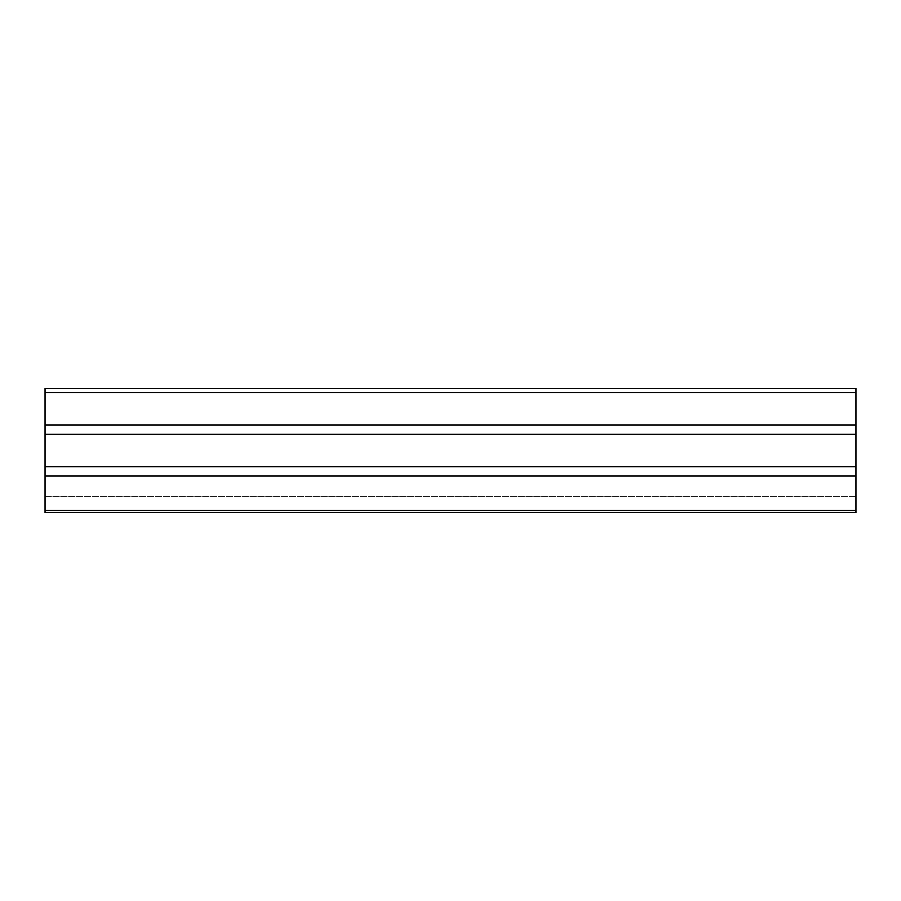 <?xml version="1.0" encoding="UTF-8"?>
<svg xmlns="http://www.w3.org/2000/svg" width="901" height="901" viewBox="0 0 901 901"><rect width="100%" height="100%" fill="white"/><g stroke="black" fill="none" stroke-linecap="round" stroke-linejoin="round"><path stroke-width="0.68" stroke-dasharray="4.5 3.38" d="M855.95 510.529L855.95 388.466L45.05 388.466L45.05 496.316L855.95 496.316L855.95 392.307L45.05 392.307L855.95 392.307L855.95 388.466L855.95 496.316L45.05 496.316L45.05 388.466L45.05 510.529L855.95 510.529L855.95 512.534L45.05 512.534L45.05 510.529M855.95 476.043L45.05 476.043M855.95 434.282L45.05 434.282M45.05 466.718L855.95 466.718M45.05 424.957L855.95 424.957M855.95 392.577L45.05 392.577"/><path stroke-width="1.35" d="M855.95 510.529L45.05 510.529L45.05 512.534L855.95 512.534L855.95 388.466L45.05 388.466L45.05 392.577L855.95 392.577M45.05 510.529L45.05 392.577M855.95 424.957L45.05 424.957M855.95 466.718L45.05 466.718M45.05 434.282L855.95 434.282M45.05 476.043L855.95 476.043"/></g></svg>
